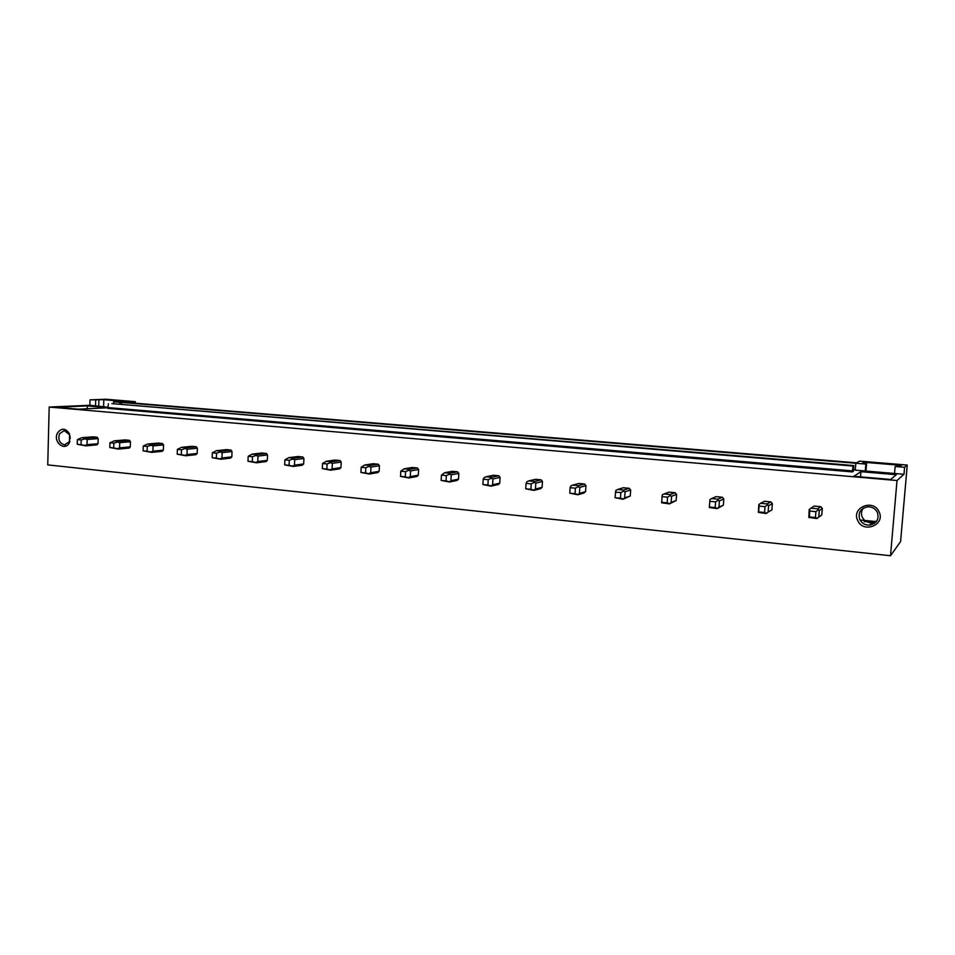 <?xml version="1.0" encoding="UTF-8"?>
<svg xmlns="http://www.w3.org/2000/svg" width="955" height="955" viewBox="0 0 955 955"><rect width="100%" height="100%" fill="white"/><g stroke="black" fill="none" stroke-linecap="round" stroke-linejoin="round"><path stroke-width="1.43" d="M907.25 465.049L904.6 467.282L895.133 466.494L899.98 466.398L901.293 465.348L864.06 462.28L862.377 463.294L865.863 464.082L113.633 401.804L126.752 401.589L103.808 399.691L90.021 399.847L105.802 399.25L135.347 401.673L123.04 402.186L856.575 462.817L859.488 461.134L907.25 465.049L900.589 541.604L890.514 555.75L47.75 464.882L49.183 407.057L89.866 405.278L108.321 407.284M135.347 401.673L135.312 403.201M121.548 404.431L121.607 402.246M855.274 469.872L853.472 469.717M904.6 467.282L903.991 474.277L897.008 480.52L49.183 407.057M903.991 474.277L855.25 470.147L855.823 463.247M860.933 471.686L853.83 476.282L890.693 479.47L896.327 474.707L860.933 471.686L860.503 476.855M853.448 471.257L852.397 471.901L852.994 466.04L111.854 403.619L853.818 465.563L853.424 471.257M108.297 407.761L78.25 409.182L56.178 407.272L87.323 405.899L108.309 407.678M852.994 466.04L853.818 465.563M852.397 471.901L107.831 408.382L108.416 403.762M890.514 555.75L897.008 480.52M69.488 442.535L69.655 434.095C65.668 427.947 61.598 427.601 57.443 433.069C52.62 442.105 65.191 452.049 69.488 442.535M879.077 511.832C873.383 498.391 851.048 507.547 857.697 520.463C863.236 533.845 885.739 524.892 879.077 511.832M85.926 445.842L96.921 444.887L98.019 443.705L98.162 438.62L97.135 437.223L92.981 436.829L81.939 437.677L86.129 438.082L84.923 438.87L87.168 439.491L87.024 444.636L84.744 445.46L85.926 445.842L77.26 444.29L77.379 439.61L81.939 437.677M118.444 449.077L129.188 448.074L130.31 446.88L130.465 441.735L129.426 440.327L125.165 439.921L114.385 440.816L118.671 441.234L117.525 442.034L119.733 442.654L119.578 447.859L117.322 448.695L118.444 449.077L109.801 447.525L109.932 442.786L114.385 440.816M151.738 452.384L162.207 451.333L163.353 450.127L163.532 444.923L162.457 443.502L158.1 443.084L147.595 444.027L151.988 444.457L150.89 445.269L153.063 445.901L152.896 451.166L150.675 452.013L151.738 452.384L143.107 450.832L143.262 446.045L147.595 444.027M185.819 455.774L196.002 454.676L197.184 453.446L197.375 448.193L196.288 446.749L191.824 446.319L181.605 447.322L186.106 447.752L185.067 448.587L187.204 449.22L187.013 454.544L184.828 455.404L185.819 455.774L177.224 454.21L177.391 449.363L181.605 447.322M220.748 459.248L230.621 458.09L231.838 456.848L232.029 451.536L230.919 450.068L226.359 449.626L216.439 450.688L221.047 451.13L220.068 451.978L222.169 452.61L221.966 457.994L219.805 458.889L220.748 459.248L212.177 457.684L212.356 452.777L216.439 450.688M256.525 462.805L266.075 461.587L267.316 460.346L267.531 454.95L266.397 453.47L261.718 453.028L252.12 454.138L256.847 454.592L255.94 455.463L257.993 456.096L257.778 461.54L255.654 462.447L256.525 462.805L247.978 461.241L248.181 456.275L252.12 454.138M293.185 466.458L302.401 465.181L303.678 463.915L303.917 458.46L302.759 456.968L297.96 456.502L288.697 457.672L293.543 458.137L292.696 459.033L294.713 459.665L294.474 465.181L292.397 466.1L293.185 466.458L284.685 464.882L284.9 459.856L288.697 457.672M330.776 470.194L339.622 468.857L340.947 467.58L341.198 462.065L340.004 460.537L335.098 460.071L326.192 461.301L331.158 461.778L330.394 462.686L332.364 463.318L332.101 468.905L330.072 469.848L330.776 470.194L322.324 468.619L322.551 463.521L326.192 461.301M369.334 474.026L377.798 472.618L379.147 471.328L379.421 465.742L378.204 464.202L373.166 463.724L364.655 465.013L369.74 465.503L369.048 466.434L370.97 467.067L370.695 472.725L368.702 473.68L369.334 474.026L360.918 472.45L361.169 467.293L364.655 465.013M408.883 477.966L416.941 476.485L418.326 475.184L418.612 469.526L417.371 467.962L412.202 467.473L404.096 468.833L409.325 469.335L408.716 470.278L410.578 470.911L410.28 476.64L408.346 477.619L408.883 477.966L400.527 476.378L400.79 471.161L404.096 468.833M449.471 482L457.087 480.449L458.519 479.135L458.83 473.405L457.564 471.818L452.252 471.316L444.576 472.737L449.936 473.262L449.423 474.229L451.226 474.862L450.915 480.663L449.471 482L441.162 480.413L441.449 475.124L444.576 472.737M491.133 486.143L498.295 484.519L499.763 483.182L500.098 477.393L498.796 475.781L493.353 475.256L486.131 476.76L491.634 477.297L491.204 478.288L492.947 478.921L492.613 484.794L491.133 486.143L482.896 484.543L483.194 479.195L484.149 477.596L486.131 476.76M533.917 490.404L540.59 488.697L542.106 487.348L542.464 481.475L541.127 479.84L535.54 479.315L528.795 480.878L534.454 481.427L534.12 482.442L535.803 483.087L535.445 489.032L533.917 490.404L525.739 488.805L526.062 483.373L526.874 481.738L528.795 480.878M577.859 494.774L584.03 492.983L585.582 491.622L585.964 485.665L584.603 484.018L578.861 483.469L572.63 485.116L578.444 485.689L578.205 486.728L579.816 487.36L579.434 493.389L577.859 494.774L569.777 493.174L570.111 487.671L570.768 486L572.63 485.116M623.03 499.274L630.252 496.015L630.658 489.975L629.261 488.303L623.364 487.742L617.67 489.473L623.639 490.058L623.52 491.121L625.059 491.753L624.654 497.865L623.03 499.274L615.02 497.662L615.868 490.381L617.67 489.473M669.467 503.894L676.152 500.527L676.582 494.415L675.149 492.708L669.085 492.123L663.976 493.95L670.112 494.547L670.112 495.633L671.568 496.278L671.138 502.473L669.467 503.894L661.684 502.808L662.233 494.869L663.976 493.95M717.217 508.633L723.341 505.159L723.806 498.964L722.338 497.245L716.095 496.636L711.594 498.558L717.909 499.167L718.029 500.289L719.402 500.921L718.936 507.201L717.217 508.633L709.338 507.535L709.923 499.501L711.594 498.558M769.479 511.295L771.879 509.934L772.368 503.643L770.852 501.9L764.442 501.28L760.586 503.297L767.08 503.918L768.608 505.696L768.118 512.071L766.34 513.527L758.365 512.417L758.807 504.753L760.586 503.297M819.856 516.273L821.813 514.841L822.327 508.466L820.775 506.687L814.173 506.055L811.01 508.167L817.695 508.812L819.271 510.627L818.745 517.085L816.907 518.553L808.837 517.431L809.183 509.636L811.01 508.167M821.479 515.199L819.999 516.285M895.133 466.494L894.489 474.026M865.863 464.082L865.23 471.543M864.144 521.609L876.165 521.788M874.076 523.615L871.342 523.352M860.025 519.998L876.32 521.609M876.809 520.929L871.987 522.695C867.546 522.827 864.311 520.988 862.281 517.192C860.921 513.969 861.267 510.961 863.308 508.167M859.775 519.508C861.84 523.364 865.123 525.226 869.635 525.095C876.738 523.436 879.316 519.198 877.394 512.393C875.377 508.609 872.154 506.747 867.761 506.795C860.515 508.382 857.853 512.608 859.775 519.508M864.06 462.28L863.965 463.426M866.567 463.641L865.899 471.603M95.703 400.312L95.548 406.197M90.021 399.847L89.866 405.278M113.633 401.804L113.573 403.762M119.9 402.318L119.853 404.287M87.323 405.899L87.251 408.752M70.192 438.632L69.954 435.934M69.417 441.616L64.701 444.839C59.592 443.478 57.849 439.801 59.485 433.821L64.248 430.586L69.548 434.68L69.417 441.616M103.808 399.691L103.606 406.878M98.89 400.193L98.723 406.472M820.775 506.687L817.695 508.812M821.813 514.841L818.745 517.085M822.327 508.466L819.271 510.627M815.427 517.55L809.327 516.942L809.804 511.056L815.904 511.653L815.427 517.55L817.408 518.279M815.904 511.653L818.077 509.994M809.804 511.056L809.494 509.158M770.852 501.9L767.08 503.918M771.879 509.934L768.118 512.071M772.368 503.643L768.608 505.696M764.573 512.501L758.64 511.916L759.082 506.102L765.015 506.687L764.573 512.501L766.698 513.241M765.015 506.687L767.331 505.064M759.082 506.102L758.986 504.264M722.338 497.245L717.909 499.167M723.341 505.159L718.936 507.201M723.806 498.964L719.402 500.921M715.164 507.594L709.398 507.021L709.816 501.303L715.582 501.864L715.164 507.594L717.432 508.346M715.582 501.864L718.029 500.289M709.816 501.303L709.923 499.501M675.149 492.708L670.112 494.547M676.152 500.527L671.138 502.473M676.582 494.415L671.568 496.278M661.934 496.636L667.545 497.173L667.151 502.831L669.551 503.583M667.545 497.173L670.112 495.633M667.151 502.831L661.54 502.282M629.261 488.303L623.639 490.058M630.252 496.015L624.654 497.865M630.658 489.975L625.059 491.753M615.39 492.088L620.834 492.625L620.464 498.2L623.006 498.964M620.834 492.625L623.52 491.121M620.464 498.2L615.02 497.662M584.603 484.018L578.444 485.689M585.582 491.622L579.434 493.389M585.964 485.665L579.816 487.36M570.111 487.671L575.411 488.196L575.065 493.699L577.715 494.463M575.411 488.196L578.205 486.728M575.065 493.699L569.777 493.174M541.127 479.84L534.454 481.427M542.106 487.348L535.445 489.032M542.464 481.475L535.803 483.087M526.062 483.373L531.219 483.887L530.896 489.318L533.666 490.082M531.219 483.887L534.12 482.442M530.896 489.318L525.739 488.805M498.796 475.781L491.634 477.297M499.763 483.182L492.613 484.794M500.098 477.393L492.947 478.921M483.194 479.195L488.208 479.685L487.91 485.045L490.775 485.82M488.208 479.685L491.204 478.288M487.91 485.045L482.896 484.543M457.564 471.818L449.936 473.262M458.519 479.135L450.915 480.663M458.83 473.405L451.226 474.862M441.449 475.124L446.331 475.602L446.057 480.89L449.017 481.666M446.331 475.602L449.423 474.229M446.057 480.89L441.162 480.413M417.371 467.962L409.325 469.335M418.326 475.184L410.28 476.64M418.612 469.526L410.578 470.911M400.79 471.161L405.553 471.627L405.278 476.843L408.346 477.619M405.553 471.627L408.716 470.278M405.278 476.843L400.527 476.378M378.204 464.202L369.74 465.503M379.147 471.328L370.695 472.725M379.421 465.742L370.97 467.067M361.169 467.293L365.801 467.747L365.562 472.904L368.702 473.68M365.801 467.747L369.048 466.434M365.562 472.904L360.918 472.45M340.004 460.537L331.158 461.778M340.947 467.58L332.101 468.905M341.198 462.065L332.364 463.318M322.551 463.521L327.076 463.963L326.849 469.06L330.072 469.848M327.076 463.963L330.394 462.686M326.849 469.06L322.324 468.619M302.759 456.968L293.543 458.137M303.678 463.915L294.474 465.181M303.917 458.46L294.713 459.665M284.9 459.856L289.305 460.286L289.102 465.312L292.397 466.1M289.305 460.286L292.696 459.033M289.102 465.312L284.685 464.882M266.397 453.47L256.847 454.592M267.316 460.346L257.778 461.54M267.531 454.95L257.993 456.096M248.181 456.275L252.478 456.693L252.287 461.659L255.654 462.447M252.478 456.693L255.94 455.463M252.287 461.659L247.978 461.241M230.919 450.068L221.047 451.13M231.838 456.848L221.966 457.994M232.029 451.536L222.169 452.61M212.356 452.777L216.546 453.183L216.367 458.102L219.805 458.889M216.546 453.183L220.068 451.978M216.367 458.102L212.177 457.684M196.288 446.749L186.106 447.752M197.184 453.446L187.013 454.544M197.375 448.193L187.204 449.22M177.391 449.363L181.486 449.769L181.319 454.628L184.828 455.404M181.486 449.769L185.067 448.587M181.319 454.628L177.224 454.21M162.457 443.502L151.988 444.457M163.353 450.127L152.896 451.166M163.532 444.923L153.063 445.901M143.262 446.045L147.261 446.427L147.106 451.226L150.675 452.013M147.261 446.427L150.89 445.269M147.106 451.226L143.107 450.832M129.426 440.327L118.671 441.234M130.31 446.88L119.578 447.859M130.465 441.735L119.733 442.654M109.932 442.786L113.848 443.168L113.705 447.907L117.322 448.695M113.848 443.168L117.525 442.034M113.705 447.907L109.801 447.525M97.135 437.223L86.129 438.082M98.019 443.705L87.024 444.636M98.162 438.62L87.168 439.491M77.379 439.61L81.199 439.98L81.08 444.672L84.744 445.46M81.199 439.98L84.923 438.87M81.08 444.672L77.26 444.29M852.588 470.899L108.309 407.618M871.987 522.695L869.635 525.095M64.701 444.839L65.513 444.767M69.739 440.852L69.882 441.592"/></g></svg>
